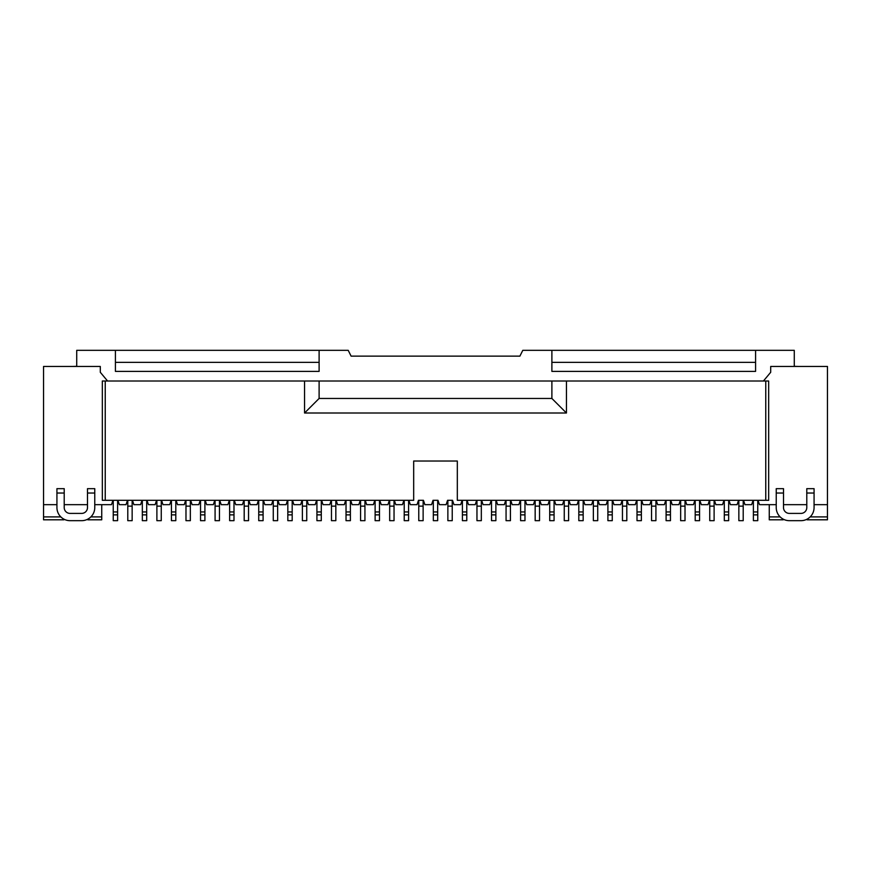 <?xml version="1.0" encoding="UTF-8"?>
<svg xmlns="http://www.w3.org/2000/svg" width="871" height="871" viewBox="0 0 871 871"><rect width="100%" height="100%" fill="white"/><g stroke="black" fill="none" stroke-linecap="round" stroke-linejoin="round"><path stroke-width="1.31" d="M551.887 381.008L768.668 381.008L768.668 500.302L457.319 500.302L457.319 461.02L413.681 461.02L413.681 500.302L102.332 500.302L102.332 381.008L319.113 381.008L319.113 398.461L551.887 398.461L551.887 381.008L319.113 381.008M783.508 493.03L783.508 488.664L776.235 488.664L776.235 507.575A13.098 13.098 0 0 0 789.333 520.673L800.972 520.673A13.098 13.098 0 0 0 814.069 507.575L814.069 488.664L806.786 488.664L806.786 507.575A5.825 5.825 0 0 1 800.972 513.4L789.333 513.4A5.825 5.825 0 0 1 783.508 507.575L783.508 493.03L776.235 493.03M776.235 504.668L759.501 504.668L758.053 500.302M806.786 504.668L783.508 504.668M763.432 381.008L770.704 372.276L770.704 366.451L827.45 366.451L827.45 504.668L814.069 504.668M408.88 500.302L410.328 504.668L417.024 504.668L418.483 500.302L423.426 500.302L424.874 504.668L431.57 504.668L433.029 500.302L437.971 500.302L439.43 504.668L446.126 504.668L447.574 500.302L452.517 500.302L453.976 504.668L460.672 504.668L462.12 500.302M87.492 504.668L64.214 504.668M56.931 504.668L43.55 504.668L43.55 519.802L63.921 519.802L63.921 519.16M112.947 500.302L111.499 504.668L94.765 504.668M107.569 381.008L100.296 372.276L100.296 366.451L43.55 366.451L43.55 504.668M101.744 504.668L101.744 516.895L90.878 516.895M87.775 519.16L87.775 519.802L101.744 519.802L101.744 516.895M807.079 519.16L807.079 519.802L827.45 519.802L827.45 516.895L810.182 516.895M753.099 500.302L751.651 504.668L744.955 504.668L743.507 500.302M738.554 500.302L737.106 504.668L730.41 504.668L728.951 500.302M724.008 500.302L722.549 504.668L715.864 504.668L714.405 500.302M709.462 500.302L708.003 504.668L701.307 504.668L699.859 500.302M694.906 500.302L693.458 504.668L686.762 504.668L685.303 500.302M680.36 500.302L678.901 504.668L672.216 504.668L670.757 500.302M665.814 500.302L664.355 504.668L657.659 504.668L656.211 500.302M651.258 500.302L649.81 504.668L643.114 504.668L641.655 500.302M636.712 500.302L635.253 504.668L628.568 504.668L627.109 500.302M622.166 500.302L620.707 504.668L614.011 504.668L612.563 500.302M607.61 500.302L606.162 504.668L599.466 504.668L598.018 500.302M593.064 500.302L591.616 504.668L584.92 504.668L583.461 500.302M578.518 500.302L577.059 504.668L570.374 504.668L568.915 500.302M563.973 500.302L562.514 504.668L555.818 504.668L554.37 500.302M549.416 500.302L547.968 504.668L541.272 504.668L539.813 500.302M534.87 500.302L533.411 504.668L526.726 504.668L525.267 500.302M520.325 500.302L518.866 504.668L512.17 504.668L510.722 500.302M505.768 500.302L504.32 504.668L497.624 504.668L496.165 500.302M491.222 500.302L489.763 504.668L483.078 504.668L481.619 500.302M476.677 500.302L475.218 504.668L468.522 504.668L467.074 500.302M403.926 500.302L402.478 504.668L395.782 504.668L394.323 500.302M389.381 500.302L387.922 504.668L381.237 504.668L379.778 500.302M374.835 500.302L373.376 504.668L366.68 504.668L365.232 500.302M360.278 500.302L358.83 504.668L352.134 504.668L350.675 500.302M345.733 500.302L344.274 504.668L337.589 504.668L336.13 500.302M331.187 500.302L329.728 504.668L323.032 504.668L321.584 500.302M316.63 500.302L315.182 504.668L308.486 504.668L307.028 500.302M302.085 500.302L300.626 504.668L293.941 504.668L292.482 500.302M287.539 500.302L286.08 504.668L279.384 504.668L277.936 500.302M272.982 500.302L271.534 504.668L264.838 504.668L263.39 500.302M258.437 500.302L256.989 504.668L250.293 504.668L248.834 500.302M243.891 500.302L242.432 504.668L235.747 504.668L234.288 500.302M229.345 500.302L227.886 504.668L221.19 504.668L219.742 500.302M214.789 500.302L213.341 504.668L206.645 504.668L205.186 500.302M200.243 500.302L198.784 504.668L192.099 504.668L190.64 500.302M185.697 500.302L184.238 504.668L177.542 504.668L176.094 500.302M171.141 500.302L169.693 504.668L162.997 504.668L161.538 500.302M156.595 500.302L155.136 504.668L148.451 504.668L146.992 500.302M142.049 500.302L140.59 504.668L133.894 504.668L132.446 500.302M127.493 500.302L126.045 504.668L119.349 504.668L117.901 500.302M827.45 504.668L827.45 516.895M769.256 504.668L769.256 519.802L783.225 519.802L783.225 519.16M769.256 516.895L780.122 516.895M60.818 516.895L43.55 516.895M105.239 381.008L105.239 500.302M765.761 381.008L765.761 500.302M566.444 381.008L566.444 413.006L551.887 398.461M566.444 413.006L304.556 413.006L319.113 398.461M495.882 500.302L495.882 511.941L491.516 511.941L491.516 520.673L495.882 520.673L495.882 514.859L491.516 514.859M495.882 511.941L495.882 514.859M491.516 500.302L491.516 511.941M524.973 500.302L524.973 511.941L520.608 511.941L520.608 520.673L524.973 520.673L524.973 514.859L520.608 514.859M524.973 511.941L524.973 514.859M520.608 500.302L520.608 511.941M670.463 500.302L670.463 511.941L666.097 511.941L666.097 520.673L670.463 520.673L670.463 514.859L666.097 514.859M670.463 511.941L670.463 514.859M666.097 500.302L666.097 511.941M728.668 500.302L728.668 511.941L724.302 511.941L724.302 520.673L728.668 520.673L728.668 514.859L724.302 514.859M728.668 511.941L728.668 514.859M724.302 500.302L724.302 511.941M583.167 500.302L583.167 511.941L578.812 511.941L578.812 520.673L583.167 520.673L583.167 514.859L578.812 514.859M583.167 511.941L583.167 514.859M578.812 500.302L578.812 511.941M612.269 500.302L612.269 511.941L607.904 511.941L607.904 520.673L612.269 520.673L612.269 514.859L607.904 514.859M612.269 511.941L612.269 514.859M607.904 500.302L607.904 511.941M757.759 500.302L757.759 511.941L753.393 511.941L753.393 520.673L757.759 520.673L757.759 514.859L753.393 514.859M757.759 511.941L757.759 514.859M753.393 500.302L753.393 511.941M651.552 506.127L651.552 520.673L655.917 520.673L655.917 506.127L651.552 506.127L651.552 500.302M655.917 500.302L655.917 506.127M564.256 506.127L564.256 520.673L568.621 520.673L568.621 506.127L564.256 506.127L564.256 500.302M568.621 500.302L568.621 506.127M418.766 506.127L418.766 520.673L423.132 520.673L423.132 506.127L418.766 506.127L418.766 500.302M423.132 500.302L423.132 506.127M175.8 500.302L175.8 511.941L171.435 511.941L171.435 520.673L175.8 520.673L175.8 514.859L171.435 514.859M175.8 511.941L175.8 514.859M171.435 500.302L171.435 511.941M215.083 506.127L215.083 520.673L219.448 520.673L219.448 506.127L215.083 506.127L215.083 500.302M219.448 500.302L219.448 506.127M408.586 500.302L408.586 511.941L404.22 511.941L404.22 520.673L408.586 520.673L408.586 514.859L404.22 514.859M408.586 511.941L408.586 514.859M404.22 500.302L404.22 511.941M360.572 506.127L360.572 520.673L364.938 520.673L364.938 506.127L360.572 506.127L360.572 500.302M364.938 500.302L364.938 506.127M263.096 500.302L263.096 511.941L258.731 511.941L258.731 520.673L263.096 520.673L263.096 514.859L258.731 514.859M263.096 511.941L263.096 514.859M258.731 500.302L258.731 511.941M389.675 506.127L389.675 520.673L394.04 520.673L394.04 506.127L389.675 506.127L389.675 500.302M394.04 500.302L394.04 506.127M244.185 506.127L244.185 520.673L248.551 520.673L248.551 506.127L244.185 506.127L244.185 500.302M248.551 500.302L248.551 506.127M156.889 506.127L156.889 520.673L161.255 520.673L161.255 506.127L156.889 506.127L156.889 500.302M161.255 500.302L161.255 506.127M292.188 500.302L292.188 511.941L287.833 511.941L287.833 520.673L292.188 520.673L292.188 514.859L287.833 514.859M292.188 511.941L292.188 514.859M287.833 500.302L287.833 511.941M798.467 366.451L794.276 366.332L794.276 350.327L522.796 350.327L519.889 356.141L351.111 356.141L348.204 350.327L76.724 350.327L76.724 366.332L72.533 366.451M551.887 350.327L551.887 371.394L755.582 371.394L755.582 350.327M319.113 350.327L319.113 371.394L115.418 371.394L115.418 350.327M551.887 362.358L755.582 362.358M319.113 362.358L115.418 362.358M81.667 513.4A5.825 5.825 0 0 0 87.492 507.575L87.492 493.03L94.765 493.03L94.765 507.575A13.098 13.098 0 0 1 81.667 520.673L70.028 520.673A13.098 13.098 0 0 1 56.931 507.575L56.931 488.664L64.214 488.664L64.214 507.575A5.825 5.825 0 0 0 70.028 513.4L81.667 513.4M87.492 493.03L87.492 488.664L94.765 488.664L94.765 493.03M714.111 500.302L714.111 520.673L709.745 520.673L709.745 500.302M714.111 506.127L709.745 506.127M685.02 500.302L685.02 520.673L680.654 520.673L680.654 500.302M685.02 506.127L680.654 506.127M539.53 500.302L539.53 520.673L535.164 520.673L535.164 500.302M539.53 506.127L535.164 506.127M437.678 500.302L437.678 511.941L433.323 511.941L433.323 520.673L437.678 520.673L437.678 514.859L433.323 514.859M437.678 511.941L437.678 514.859M433.323 500.302L433.323 511.941M277.642 506.127L273.276 506.127L273.276 520.673L277.642 520.673L277.642 500.302M273.276 500.302L273.276 506.127M132.152 506.127L127.787 506.127L127.787 520.673L132.152 520.673L132.152 500.302M127.787 500.302L127.787 506.127M350.392 500.302L350.392 511.941L346.027 511.941L346.027 520.673L350.392 520.673L350.392 514.859L346.027 514.859M350.392 511.941L350.392 514.859M346.027 500.302L346.027 511.941M204.903 500.302L204.903 511.941L200.537 511.941L200.537 520.673L204.903 520.673L204.903 514.859L200.537 514.859M204.903 511.941L204.903 514.859M200.537 500.302L200.537 511.941M597.724 506.127L593.358 506.127L593.358 520.673L597.724 520.673L597.724 500.302M593.358 500.302L593.358 506.127M452.234 506.127L447.868 506.127L447.868 520.673L452.234 520.673L452.234 500.302M447.868 500.302L447.868 506.127M306.744 506.127L302.379 506.127L302.379 520.673L306.744 520.673L306.744 500.302M302.379 500.302L302.379 506.127M117.607 500.302L117.607 511.941L113.241 511.941L113.241 520.673L117.607 520.673L117.607 514.859L113.241 514.859M117.607 511.941L117.607 514.859M113.241 500.302L113.241 511.941M626.815 506.127L622.449 506.127L622.449 520.673L626.815 520.673L626.815 500.302M622.449 500.302L622.449 506.127M481.325 506.127L476.96 506.127L476.96 520.673L481.325 520.673L481.325 500.302M476.96 500.302L476.96 506.127M190.346 506.127L185.98 506.127L185.98 520.673L190.346 520.673L190.346 500.302M185.98 500.302L185.98 506.127M321.29 500.302L321.29 511.941L316.924 511.941L316.924 520.673L321.29 520.673L321.29 514.859L316.924 514.859M321.29 511.941L321.29 514.859M316.924 500.302L316.924 511.941M699.565 500.302L699.565 511.941L695.2 511.941L695.2 520.673L699.565 520.673L699.565 514.859L695.2 514.859M699.565 511.941L699.565 514.859M695.2 500.302L695.2 511.941M641.372 500.302L641.372 511.941L637.006 511.941L637.006 520.673L641.372 520.673L641.372 514.859L637.006 514.859M641.372 511.941L641.372 514.859M637.006 500.302L637.006 511.941M554.076 500.302L554.076 511.941L549.71 511.941L549.71 520.673L554.076 520.673L554.076 514.859L549.71 514.859M554.076 511.941L554.076 514.859M549.71 500.302L549.71 511.941M335.836 506.127L331.47 506.127L331.47 520.673L335.836 520.673L335.836 500.302M331.47 500.302L331.47 506.127M233.994 500.302L233.994 511.941L229.628 511.941L229.628 520.673L233.994 520.673L233.994 514.859L229.628 514.859M233.994 511.941L233.994 514.859M229.628 500.302L229.628 511.941M743.213 506.127L738.848 506.127L738.848 520.673L743.213 520.673L743.213 500.302M738.848 500.302L738.848 506.127M466.78 500.302L466.78 511.941L462.414 511.941L462.414 520.673L466.78 520.673L466.78 514.859L462.414 514.859M466.78 511.941L466.78 514.859M462.414 500.302L462.414 511.941M146.698 500.302L146.698 511.941L142.332 511.941L142.332 520.673L146.698 520.673L146.698 514.859L142.332 514.859M146.698 511.941L146.698 514.859M142.332 500.302L142.332 511.941M510.428 506.127L506.062 506.127L506.062 520.673L510.428 520.673L510.428 500.302M506.062 500.302L506.062 506.127M379.484 500.302L379.484 511.941L375.118 511.941L375.118 520.673L379.484 520.673L379.484 514.859L375.118 514.859M379.484 511.941L379.484 514.859M375.118 500.302L375.118 511.941M806.786 493.03L814.069 493.03M304.556 413.006L304.556 381.008M64.214 493.03L56.931 493.03"/></g></svg>

